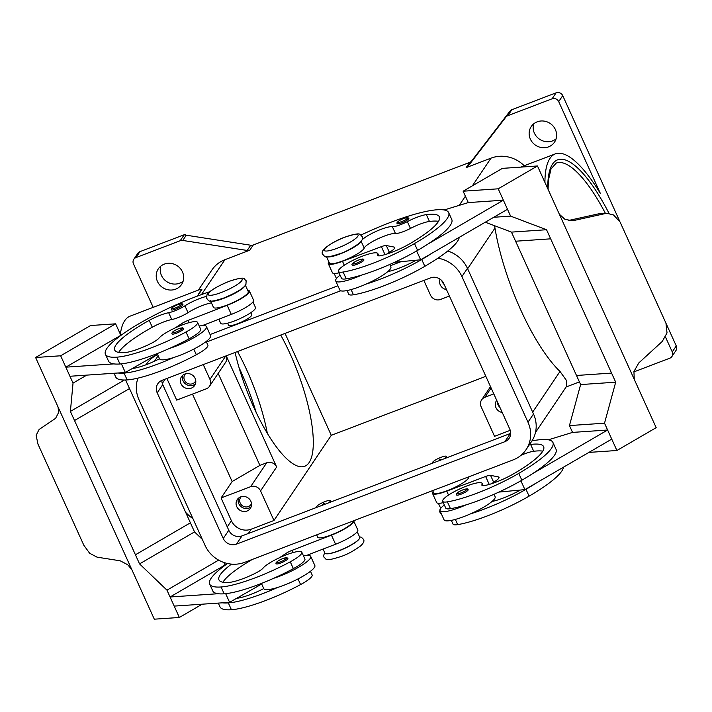 <?xml version="1.0" encoding="UTF-8"?>
<svg xmlns="http://www.w3.org/2000/svg" width="712" height="712" viewBox="0 0 712 712"><rect width="100%" height="100%" fill="white"/><g stroke="black" fill="none" stroke-linecap="round" stroke-linejoin="round"><path stroke-width="1.07" d="M256.16 412.435A101.896 30.073 69.1 0 0 240.38 370.462A101.896 30.073 69.1 0 0 238.983 367.419M352.44 521.22L352.52 521.398A19.108 3.72 155.6 0 1 351.63 523.48A19.108 3.72 155.6 0 1 332.985 534.258A19.108 3.72 155.6 0 1 317.721 537.186L316.671 534.872M231.498 564.118A71.325 13.875 -24.4 0 0 218.967 579.906A71.325 13.875 -24.4 0 0 228.953 582.416A25.472 4.957 -24.4 0 0 255.305 573.276A12.736 2.474 -24.4 0 0 263.111 568.069A21.654 4.21 155.6 0 1 273.933 560.495A21.654 4.21 155.6 0 1 301.817 552.209A21.654 4.21 155.6 0 1 290.265 561.812A60.253 11.721 155.6 0 1 221.094 586.982A81.515 15.86 155.6 0 1 209.684 584.116A81.515 15.86 155.6 0 1 227.546 563.512M357.219 531.757L359.747 537.329A19.108 3.72 155.6 0 1 358.857 539.402A19.108 3.72 155.6 0 1 340.211 550.18A19.108 3.72 155.6 0 1 324.948 553.117L323.106 549.059M317.143 507.229A7.645 1.486 155.6 0 1 316.6 506.962A7.645 1.486 155.6 0 1 325.072 501.568A7.645 1.486 155.6 0 1 330.519 500.652A7.645 1.486 155.6 0 1 328.223 503.001M323.809 503.437L324.619 503.464L322.607 504.381L323.809 503.437M206.418 296.423A17.836 3.471 -24.4 0 0 184.924 305.813A12.736 2.474 155.6 0 1 168.664 312.71A17.836 3.471 -24.4 0 0 149.209 320.382A71.325 13.875 -24.4 0 0 114.712 350.082A71.325 13.875 -24.4 0 0 124.698 352.591A25.472 4.957 -24.4 0 0 151.051 343.451A12.736 2.474 -24.4 0 0 158.856 338.245A21.654 4.21 155.6 0 1 169.679 330.662A21.654 4.21 155.6 0 1 197.562 322.385L200.659 329.211A21.654 4.21 155.6 0 1 189.107 338.814A60.253 11.721 155.6 0 1 169.349 348.488A28.017 5.456 -24.4 0 0 205.955 328.606A28.017 5.456 -24.4 0 0 206.462 326.577L210.592 335.681A28.017 5.456 155.6 0 1 210.085 337.71A28.017 5.456 155.6 0 1 173.479 357.593A60.253 11.721 155.6 0 1 124.066 373.088A81.515 15.86 155.6 0 1 117.987 372.999L69.945 376.265L65.816 367.17L113.858 363.894A81.515 15.86 155.6 0 1 108.527 361.118L105.429 354.291A81.515 15.86 155.6 0 1 209.782 291.706M206.462 326.577A28.017 5.456 -24.4 0 0 199.226 326.06M183.625 328.65A6.372 1.237 155.6 0 1 176.567 333.154A6.372 1.237 155.6 0 1 172.019 333.91C171.503 332.397 173.675 330.688 178.516 328.757C185.289 327.102 181.391 327.805 183.625 328.65M432.647 490.613L433.697 492.927A19.108 3.72 -24.4 0 0 450.972 489.153A19.108 3.72 -24.4 0 0 468.469 477.93A17.836 3.471 155.6 0 1 469.404 476.586M529.452 444.635A17.836 3.471 155.6 0 1 530.609 444.448A71.325 13.875 155.6 0 1 543.639 446.655A71.325 13.875 155.6 0 1 513.753 473.729A25.472 4.957 155.6 0 1 485.735 485.344A12.736 2.474 155.6 0 1 481.882 485.228A12.736 2.474 155.6 0 1 481.971 484.552A21.654 4.21 -24.4 0 0 482.104 483.404A21.654 4.21 -24.4 0 0 477.396 482.852A21.654 4.21 -24.4 0 0 454.692 491.44A21.654 4.21 -24.4 0 0 442.668 501.301L445.765 508.128A21.654 4.21 -24.4 0 0 450.474 508.679A60.253 11.721 -24.4 0 0 466.36 504.763A60.253 11.721 -24.4 0 0 521.86 480.217A81.515 15.86 -24.4 0 0 532.3 473.827L607.621 430.021L572.546 432.407L548.409 439.802M442.668 501.301A21.654 4.21 -24.4 0 0 447.385 501.853A60.253 11.721 -24.4 0 0 518.763 473.391A81.515 15.86 -24.4 0 0 552.921 442.446A81.515 15.86 -24.4 0 0 531.935 440.924M451.328 520.383L452.992 524.05A21.654 4.21 -24.4 0 0 457.7 524.611A60.253 11.721 -24.4 0 0 529.087 496.148A81.515 15.86 -24.4 0 0 563.495 467.188M444.199 458.742A7.645 1.486 -24.4 0 0 446.495 456.392A7.645 1.486 -24.4 0 0 441.04 457.309A7.645 1.486 -24.4 0 0 432.576 462.711A7.645 1.486 -24.4 0 0 433.118 462.978M439.286 459.925L440.595 459.204L439.286 459.925M362.007 239.988A17.836 3.471 155.6 0 1 376.897 231.035A17.836 3.471 155.6 0 1 392.348 226.656A12.736 2.474 -24.4 0 0 407.362 221.61A17.836 3.471 155.6 0 1 426.355 214.624A71.325 13.875 155.6 0 1 439.384 216.831A71.325 13.875 155.6 0 1 409.507 243.905A25.472 4.957 155.6 0 1 381.481 255.519A12.736 2.474 155.6 0 1 377.627 255.394A12.736 2.474 155.6 0 1 377.716 254.727A21.654 4.21 -24.4 0 0 377.85 253.579A21.654 4.21 -24.4 0 0 373.141 253.018A21.654 4.21 -24.4 0 0 350.438 261.615A21.654 4.21 -24.4 0 0 338.414 271.468L341.511 278.294A21.654 4.21 -24.4 0 0 346.219 278.855A60.253 11.721 -24.4 0 0 362.105 274.939A28.017 5.456 155.6 0 1 335.708 280.928L339.829 290.033A28.017 5.456 -24.4 0 0 366.226 284.035A60.253 11.721 -24.4 0 0 421.735 259.488A81.515 15.86 -24.4 0 0 432.175 253.098L420.659 259.8L416.645 250.944M394.617 262.265L416.022 260.236A25.472 4.957 155.6 0 1 388.707 271.441A12.736 2.474 155.6 0 1 387.773 271.628A28.017 5.456 155.6 0 1 366.226 284.035M387.773 271.628A28.017 5.456 -24.4 0 0 390.363 268.913A28.017 5.456 -24.4 0 0 390.87 266.884L389.767 264.455M335.708 280.928A28.017 5.456 155.6 0 1 336.206 278.899A28.017 5.456 155.6 0 1 340.078 275.143M356.846 264.357A6.372 1.237 -24.4 0 0 363.903 259.853C361.438 258.954 365.772 258.322 358.795 259.96C355.457 261.26 350.642 264.134 352.307 265.113A6.372 1.237 -24.4 0 0 356.846 264.357M241.261 496.7A6.266 5.865 -146.1 0 0 245.409 506.926A6.266 5.865 -146.1 0 0 251.505 503.598M250.864 501.284A7.894 7.387 33.9 0 1 250.366 508.377A7.894 7.387 33.9 0 1 243.29 511.456A7.894 7.387 33.9 0 1 236.767 506.659A7.894 7.387 33.9 0 1 237.256 499.566A7.894 7.387 33.9 0 1 244.341 496.487A7.894 7.387 33.9 0 1 250.864 501.284M238.467 498.204A7.894 7.387 -146.1 0 0 238.769 503.669A7.894 7.387 -146.1 0 0 251.176 506.748M446.495 289.606A7.894 7.387 33.9 0 1 440.256 284.853A7.894 7.387 33.9 0 1 440.043 279.131M441.841 280.688A7.894 7.387 -146.1 0 0 442.268 281.872A7.894 7.387 -146.1 0 0 444.172 284.497M185.52 373.827A6.266 5.865 -146.1 0 0 189.668 384.044A6.266 5.865 -146.1 0 0 195.764 380.715M195.124 378.401A7.894 7.387 33.9 0 1 194.625 385.503A7.894 7.387 33.9 0 1 187.55 388.583A7.894 7.387 33.9 0 1 181.026 383.786A7.894 7.387 33.9 0 1 181.524 376.684A7.894 7.387 33.9 0 1 188.6 373.604A7.894 7.387 33.9 0 1 195.124 378.401M182.726 375.322A7.894 7.387 -146.1 0 0 183.037 380.795A7.894 7.387 -146.1 0 0 195.435 383.875M502.236 412.488A7.894 7.387 33.9 0 1 495.997 407.736A7.894 7.387 33.9 0 1 496.495 400.633A7.894 7.387 33.9 0 1 496.718 400.322M497.314 401.648A7.894 7.387 -146.1 0 0 498.008 404.745A7.894 7.387 -146.1 0 0 499.913 407.38M408.866 218.335A6.372 1.237 155.6 0 1 401.808 222.829A6.372 1.237 155.6 0 1 397.26 223.595C395.605 222.616 400.42 219.741 403.757 218.442C410.726 216.804 406.401 217.427 408.866 218.335M456.561 494.947A6.372 1.237 -24.4 0 0 461.1 494.181A6.372 1.237 -24.4 0 0 468.158 489.678C465.933 488.832 469.822 488.138 463.049 489.794C458.208 491.716 456.045 493.434 456.561 494.947M444.332 504.968A28.017 5.456 -24.4 0 0 440.461 508.733A28.017 5.456 -24.4 0 0 439.954 510.762A28.017 5.456 -24.4 0 0 466.36 504.763M494.021 494.279L495.125 496.709A28.017 5.456 155.6 0 1 494.618 498.738A28.017 5.456 155.6 0 1 492.028 501.462A28.017 5.456 155.6 0 1 470.481 513.868A28.017 5.456 155.6 0 1 444.083 519.858L439.954 510.762M599.201 213.716A5.091 1.62 -102.5 0 1 599.317 213.68L599.433 213.671A5.091 1.62 -102.5 0 0 599.317 213.68L568.425 220.506L599.433 213.671L607.576 213.458L613.53 214.98L620.019 221.904L665.942 323.141L667.028 332.913L662.249 341.457L638.806 362.924L633.938 371.513L634.25 379.336M559.347 214.205L564.883 219.278L572.083 220.738L574.175 220.435L569.974 220.72M432.175 253.098L507.496 209.292L503.366 200.197L468.291 202.582L463.129 191.208L502.396 168.37L537.471 165.976L558.519 212.39A15.281 13.297 86.1 0 0 558.724 212.826L634.926 380.813A15.281 13.297 86.1 0 0 635.122 381.258L656.179 427.663L616.912 450.5L604.524 423.195L615.693 382.184L550.661 238.832L515.595 241.217L550.661 238.832M250.838 312.657L251.754 314.686A12.736 2.474 155.6 0 1 237.648 323.684A12.736 2.474 155.6 0 1 228.561 325.206L227.635 323.177M197.562 322.385A21.654 4.21 155.6 0 1 186.01 331.988A60.253 11.721 155.6 0 1 116.839 357.157A81.515 15.86 155.6 0 1 105.429 354.291M245.07 285.717A19.108 3.72 155.6 0 1 244.278 286.82A19.108 3.72 155.6 0 1 227.626 296.77A19.108 3.72 155.6 0 1 211.17 301.096M245.168 284.747L248.266 291.573A19.108 3.72 155.6 0 1 247.375 293.647A19.108 3.72 155.6 0 1 228.73 304.425A19.108 3.72 155.6 0 1 213.466 307.362L210.369 300.535M206.213 341.466L207.886 345.133A21.654 4.21 155.6 0 1 196.334 354.745A60.253 11.721 155.6 0 1 127.163 379.914A81.515 15.86 155.6 0 1 115.753 377.048L114.036 373.266M252.965 301.933L255.492 307.504A19.108 3.72 155.6 0 1 254.602 309.578A19.108 3.72 155.6 0 1 235.957 320.356A19.108 3.72 155.6 0 1 220.693 323.293L218.851 319.225M182.922 304.549A6.372 1.237 155.6 0 1 175.864 309.053A6.372 1.237 155.6 0 1 171.316 309.818C170.8 308.305 172.971 306.587 177.813 304.665C184.586 303.009 180.688 303.704 182.922 304.549M280.822 562.978A6.372 1.237 155.6 0 1 276.274 563.744C274.618 562.765 279.433 559.881 282.771 558.591C289.74 556.953 285.414 557.576 287.879 558.475A6.372 1.237 155.6 0 1 280.822 562.978M303.481 555.885A28.017 5.456 155.6 0 1 310.717 556.41A28.017 5.456 155.6 0 1 310.209 558.439A28.017 5.456 155.6 0 1 273.604 578.322A60.253 11.721 155.6 0 1 224.191 593.808A81.515 15.86 155.6 0 1 218.112 593.719L170.07 596.994L174.2 606.099L229.593 602.325L225.677 593.683M310.717 556.41L314.846 565.506A28.017 5.456 -24.4 0 1 314.339 567.535A28.017 5.456 -24.4 0 1 277.733 587.418A28.017 5.456 155.6 0 1 263.805 588.655A28.017 5.456 155.6 0 1 263.769 588.566A12.736 2.474 -24.4 0 1 262.532 589.207A25.472 4.957 -24.4 0 1 236.633 598.311L229.593 602.325M131.791 569.547L127.679 564.714L120.23 560.816L97.028 557.149L89.641 553.251L83.847 545.276L37.932 444.039L36.143 435.317L39.107 429.47L55.598 418.336L58.624 412.471L58.037 406.97M133.26 572.768A15.281 6.924 -120.2 0 0 133.055 572.341L56.853 404.345A15.281 6.924 -120.2 0 0 56.657 403.909L35.6 357.495L90.575 325.526L115.629 323.818L60.654 355.786L73.033 383.101L70.39 411.429L74.52 420.525L129.504 388.556L74.52 420.525L139.552 563.886L166.973 590.168L179.353 617.473L154.308 619.182L133.26 572.768M280.715 335.041A91.706 27.065 -110.9 0 1 290.06 353.722A91.706 27.065 -110.9 0 1 304.665 466.298A91.706 27.065 -110.9 0 1 253.873 407.513A91.706 27.065 -110.9 0 1 235.076 352.458M267.347 433.377A91.706 27.065 69.1 0 0 246.85 370.213A91.706 27.065 69.1 0 0 237.514 351.523M544.929 182.414A110.814 32.699 -110.9 0 1 549.967 158.411A110.814 32.699 -110.9 0 1 555.36 153.863A110.814 32.699 -110.9 0 1 600.474 193.691L558.706 101.611L562.729 95.63L619.76 221.352M535.468 432.531L566.636 386.207L566.565 380.6L560.006 371.442A110.814 32.699 -110.9 0 1 494.974 228.089L494.537 225.704M120.346 334.213A110.814 32.699 -110.9 0 1 124.734 320.685A110.814 32.699 -110.9 0 1 130.127 316.137L199.289 289.748L201.87 289.579A110.814 32.699 69.1 0 0 199.778 292.045A110.814 32.699 69.1 0 0 198.034 295.284L196.93 296.263M249.761 250.206L253.276 244.972A5.091 4.761 33.9 0 1 250.731 245.231L247.206 250.464A5.091 4.761 -146.1 0 0 249.761 250.206L224.93 259.684A30.572 28.596 -146.1 0 0 211.954 269.919L198.39 290.096M507.834 115.682L511.857 109.71A5.091 4.761 -146.1 0 0 510.709 110.342L510.21 111.09A5.091 4.761 -146.1 0 0 509.356 111.935L471.673 160.921A5.091 4.761 33.9 0 1 469.68 162.398L466.155 167.623A5.091 4.761 -146.1 0 0 468.158 166.145L505.84 117.16A5.091 4.761 33.9 0 1 507.834 115.682L552.094 98.799A5.091 4.761 33.9 0 1 558.706 101.611M184.239 234.729L180.216 240.709A5.091 4.761 33.9 0 1 182.77 240.451L186.286 235.218A5.091 4.761 -146.1 0 0 185.031 235.183L185.529 234.435A5.091 4.761 -146.1 0 0 185.485 234.435A5.091 4.761 -146.1 0 0 184.239 234.729L139.979 251.621A5.091 4.761 -146.1 0 0 137.816 253.33L133.794 259.302A5.091 4.761 33.9 0 1 135.956 257.602L139.979 251.621M153.187 307.344L133.473 263.885A5.091 4.761 33.9 0 1 133.794 259.302M562.729 95.63A5.091 4.761 -146.1 0 0 556.116 92.818L552.094 98.799M671.932 356.498L675.955 350.518A5.091 4.761 -146.1 0 0 676.275 345.943L672.253 351.915A5.091 4.761 33.9 0 1 669.769 358.207L633.867 371.904M160.779 266.155A14.009 13.11 -146.1 0 0 161.455 275.455A14.009 13.11 -146.1 0 0 183.135 281.195M157.441 281.436A14.009 13.11 33.9 0 1 158.322 268.842A14.009 13.11 33.9 0 1 170.871 263.378A14.009 13.11 33.9 0 1 182.45 271.886A14.009 13.11 33.9 0 1 181.569 284.48A14.009 13.11 33.9 0 1 169.011 289.944A14.009 13.11 33.9 0 1 157.441 281.436M533.715 123.835A14.009 13.11 -146.1 0 0 534.392 133.144A14.009 13.11 -146.1 0 0 556.063 138.876M530.369 139.116A14.009 13.11 33.9 0 1 531.25 126.522A14.009 13.11 33.9 0 1 543.808 121.067A14.009 13.11 33.9 0 1 555.387 129.575A14.009 13.11 33.9 0 1 554.506 142.169A14.009 13.11 33.9 0 1 541.948 147.624A14.009 13.11 33.9 0 1 530.369 139.116M672.253 351.915L665.542 337.132M666.192 323.711L676.275 345.943M524.219 165.754A30.572 28.596 -146.1 0 0 490.986 158.153L466.155 167.623M186.286 235.218L250.731 245.231M253.276 244.972L469.68 162.398M511.857 109.71L556.116 92.818M185.529 234.435L185.868 235.174M192.979 518.754A110.814 32.699 -110.9 0 1 185.672 512.391M247.206 250.464L182.77 240.451M285.04 333.385L331.285 435.317L485.833 376.337M180.216 240.709L135.956 257.602M201.87 289.579L198.034 295.284M226.22 355.84L276.648 467.001A7.645 7.147 -146.1 0 0 266.724 462.773L259.907 465.381L232.139 481.526L192.48 394.092M203.267 364.597L209.978 379.407A7.645 7.147 33.9 0 1 209.497 386.278L225.588 362.372A7.645 7.147 -146.1 0 0 226.211 355.84M218.175 373.382L259.907 465.381M331.285 435.317L273.978 520.49L260.556 490.906A7.645 7.147 -146.1 0 0 250.642 486.679L221.076 497.964L232.139 481.526M209.497 386.278A7.645 7.147 33.9 0 1 206.257 388.832L176.692 400.117L166.884 378.481M273.978 520.49L251.238 529.167A15.281 14.293 33.9 0 1 231.4 520.721L221.076 497.964M510.237 430.324L494.555 436.314L481.134 406.73A7.645 7.147 33.9 0 1 481.615 399.859A7.645 7.147 33.9 0 1 484.863 397.305L493.799 393.887M35.6 357.495L60.654 355.786M202.341 539.411L194.527 531.917L190.398 522.813L135.422 554.782L190.398 522.813L125.615 379.994M121.823 334.729L65.816 367.17M120.782 335.192L115.629 323.818M86.748 375.126L73.033 383.101M124.404 380.012L70.39 411.429M223.888 562.48L225.036 565.025L170.07 596.994M194.527 531.917L139.552 563.886M218.637 560.122L166.973 590.168M202.199 604.185L179.353 617.473M218.112 593.719A81.515 15.86 155.6 0 1 212.781 590.942L209.684 584.116M225.036 565.025L226.078 564.554M301.817 552.209L304.914 559.036A21.654 4.21 155.6 0 1 293.362 568.639A60.253 11.721 155.6 0 1 273.604 578.322M310.468 571.291L312.141 574.967A21.654 4.21 155.6 0 1 300.58 584.57A60.253 11.721 155.6 0 1 231.418 609.739A81.515 15.86 155.6 0 1 220.008 606.873L218.29 603.091M157.441 354.184L125.339 372.492L117.987 372.999M175.285 327.867L181.667 323.622A7.645 1.486 155.6 0 1 187.977 320.453L227.181 305.315A20.381 3.969 -24.4 0 0 249.431 291.048L253.552 300.153A20.381 3.969 155.6 0 1 231.311 314.419L202.324 325.607M125.339 372.492L121.423 363.859M249.431 291.048A20.381 3.969 -24.4 0 0 247.696 290.318M211.428 302.867A17.836 3.471 -24.4 0 0 188.021 312.639A12.736 2.474 155.6 0 1 171.761 319.537A17.836 3.471 -24.4 0 0 152.306 327.208A71.325 13.875 -24.4 0 0 118.673 352.404M132.379 368.478A25.472 4.957 -24.4 0 0 158.278 359.382A12.736 2.474 -24.4 0 0 159.506 358.741M169.349 348.488A60.253 11.721 155.6 0 1 119.936 363.983A81.515 15.86 155.6 0 1 113.858 363.894M604.328 213.778L574.175 220.435M537.471 165.976L498.204 188.814L510.593 216.119L546.54 229.727L550.67 238.832M611.563 373.088L576.489 375.473L511.465 232.112L546.54 229.727M511.465 232.112L485.29 222.206M493.79 217.267L510.593 216.119M463.129 191.208L498.204 188.814M503.366 200.197L428.046 243.993A81.515 15.86 -24.4 0 0 451.764 219.447L448.667 212.621A81.515 15.86 -24.4 0 0 360.993 235.049M576.498 375.473L580.627 384.578L569.449 425.58L572.546 432.407M580.627 384.578L615.693 382.184M569.449 425.58L604.524 423.195M588.904 452.405L616.912 450.5M470.481 513.868A60.253 11.721 -24.4 0 0 525.99 489.322A81.515 15.86 -24.4 0 0 536.43 482.923L611.75 439.126L607.621 430.021M520.899 480.778L524.913 489.625L520.276 490.061A25.472 4.957 155.6 0 1 492.962 501.275A12.736 2.474 155.6 0 1 492.028 501.462M536.43 482.923L524.913 489.625M532.3 473.827A81.515 15.86 -24.4 0 0 556.019 449.272L552.921 442.446M444.155 209.969L468.291 202.582M326.585 256.81L329.442 263.102A19.108 3.72 -24.4 0 0 346.717 259.328A19.108 3.72 -24.4 0 0 364.215 248.096A17.836 3.471 155.6 0 1 378.01 238.76A17.836 3.471 155.6 0 1 395.445 233.483A12.736 2.474 -24.4 0 0 410.459 228.436A17.836 3.471 155.6 0 1 429.452 221.45A71.325 13.875 155.6 0 1 438.521 221.334M389.001 253.303L387.462 253.454L389.428 252.306A12.736 2.474 -24.4 0 0 394.768 247.473A12.736 2.474 -24.4 0 0 394.083 247.064L386.296 245.533A7.645 1.486 -24.4 0 0 381.383 246.646L342.49 261.313A20.381 3.969 155.6 0 1 328.285 263.627A20.381 3.969 155.6 0 1 328.873 261.847M420.659 259.8L416.022 260.236M328.285 263.627L332.415 272.732A20.381 3.969 -24.4 0 0 339.028 272.812M362.105 274.939A60.253 11.721 -24.4 0 0 417.606 250.393A81.515 15.86 -24.4 0 0 428.046 243.993M347.073 290.558L348.738 294.225A21.654 4.21 -24.4 0 0 353.446 294.786A60.253 11.721 -24.4 0 0 424.833 266.315A81.515 15.86 -24.4 0 0 459.24 237.363M327.146 256.836A19.108 3.72 -24.4 0 0 345.284 251.772A19.108 3.72 -24.4 0 0 361.037 241.466M338.414 271.468A21.654 4.21 -24.4 0 0 343.131 272.029A60.253 11.721 -24.4 0 0 414.509 243.566A81.515 15.86 -24.4 0 0 448.667 212.621M423.845 280.421L430.555 295.231A7.645 7.147 -146.1 0 0 440.479 299.458L449.414 296.041M330.519 500.652L330.724 501.106A7.645 1.486 155.6 0 1 329.95 502.343M446.495 456.392L446.7 456.846A7.645 1.486 155.6 0 1 445.926 458.083M210.067 334.533L337.888 285.761M390.354 265.736L401.052 261.66M447.777 251.016A30.572 28.596 33.9 0 1 467.446 268.353L533.511 413.983A30.572 28.596 33.9 0 1 531.588 441.458L526.052 449.681A30.572 28.596 33.9 0 1 513.076 459.925L244.75 562.32A30.572 28.596 33.9 0 1 205.074 545.428L139.009 399.797A30.572 28.596 33.9 0 1 137.986 378.108M146.022 364.767L146.467 364.099A30.572 28.596 33.9 0 1 157.637 354.62M161.838 380.413A10.191 9.532 -146.1 0 0 162.737 384.631L228.792 530.271A10.191 9.532 -146.1 0 0 242.018 535.896L510.353 433.501A10.191 9.532 -146.1 0 0 510.682 433.368M430.502 277.885A10.191 9.532 33.9 0 1 443.727 283.51L509.792 429.14A10.191 9.532 33.9 0 1 509.142 438.307A10.191 9.532 33.9 0 1 504.817 441.716L236.491 544.119A10.191 9.532 33.9 0 1 223.265 538.486L157.201 392.855A10.191 9.532 33.9 0 1 157.841 383.697A10.191 9.532 33.9 0 1 162.167 380.279L430.502 277.885M437.916 258.189A30.572 28.596 33.9 0 1 461.919 276.567L527.984 422.198A30.572 28.596 33.9 0 1 526.052 449.681M206.471 342.018L340.745 290.772M521.024 455.271A17.836 3.471 155.6 0 1 533.706 451.274A71.325 13.875 155.6 0 1 542.775 451.159M520.276 490.061L498.872 492.09M443.282 502.645A20.381 3.969 155.6 0 1 436.67 502.556L432.54 493.461A20.381 3.969 -24.4 0 0 446.744 491.138L485.628 476.47A7.645 1.486 155.6 0 1 490.55 475.358L498.338 476.889A12.736 2.474 155.6 0 1 499.014 477.298A12.736 2.474 155.6 0 1 493.683 482.14L491.867 483.608M433.127 491.672A20.381 3.969 -24.4 0 0 432.54 493.461M491.716 483.279L493.256 483.137M173.479 357.593A28.017 5.456 155.6 0 1 159.55 358.83A28.017 5.456 155.6 0 1 159.515 358.741M277.733 587.418A60.253 11.721 155.6 0 1 228.321 602.913A81.515 15.86 155.6 0 1 222.242 602.824M252.395 559.401A71.325 13.875 -24.4 0 0 222.927 582.229M353.624 520.775A20.381 3.969 155.6 0 1 353.677 520.873A20.381 3.969 155.6 0 1 331.436 535.139L292.232 550.278A7.645 1.486 -24.4 0 0 285.921 553.447L279.54 557.692M306.578 555.44L335.566 544.244A20.381 3.969 -24.4 0 0 357.807 529.977L353.677 520.873M236.633 598.311L261.696 584.009M358.75 539.518A18.592 3.622 155.6 0 1 338.779 550.901A18.592 3.622 155.6 0 1 327.253 553.803M221.521 292.41A18.592 3.622 155.6 0 1 208.589 293.291A18.592 3.622 155.6 0 1 228.863 281.498A18.592 3.622 155.6 0 1 241.795 280.617A18.592 3.622 155.6 0 1 221.521 292.41M178.463 328.802A5.349 1.041 155.6 0 1 182.183 328.552A5.349 1.041 155.6 0 1 176.353 331.943A5.349 1.041 155.6 0 1 172.633 332.192A5.349 1.041 155.6 0 1 178.463 328.802M468.469 477.93L468.096 477.093M450.474 508.679L447.385 501.853M457.7 524.611L455.342 519.413M356.641 263.146A5.349 1.041 -24.4 0 0 362.47 259.755A5.349 1.041 -24.4 0 0 358.75 260.005A5.349 1.041 -24.4 0 0 352.921 263.395A5.349 1.041 -24.4 0 0 356.641 263.146M337.497 248.15A18.592 3.622 -24.4 0 0 357.762 236.357A18.592 3.622 -24.4 0 0 344.83 237.238A18.592 3.622 -24.4 0 0 324.565 249.031A18.592 3.622 -24.4 0 0 337.497 248.15M377.716 254.727L378.188 255.777M401.595 221.619A5.349 1.041 -24.4 0 0 407.424 218.228A5.349 1.041 -24.4 0 0 403.704 218.486A5.349 1.041 -24.4 0 0 397.875 221.877A5.349 1.041 -24.4 0 0 401.595 221.619M463.005 489.829A5.349 1.041 -24.4 0 0 457.175 493.22A5.349 1.041 -24.4 0 0 460.887 492.971A5.349 1.041 -24.4 0 0 466.725 489.58A5.349 1.041 -24.4 0 0 463.005 489.829M186.01 331.988L189.107 338.814M193.771 349.103L196.334 354.745M177.76 304.7A5.349 1.041 155.6 0 1 181.48 304.451A5.349 1.041 155.6 0 1 175.65 307.842A5.349 1.041 155.6 0 1 171.93 308.1A5.349 1.041 155.6 0 1 177.76 304.7M280.608 561.768A5.349 1.041 155.6 0 1 276.888 562.026A5.349 1.041 155.6 0 1 282.717 558.626A5.349 1.041 155.6 0 1 286.438 558.377A5.349 1.041 155.6 0 1 280.608 561.768M548.089 189.374L548.391 180.385L551.026 168.886L556.268 163.066A101.896 30.073 -110.9 0 1 605.423 213.404M609.134 213.582A104.441 30.821 69.1 0 0 552.548 164.098A104.441 30.821 69.1 0 0 547.813 188.778M468.158 166.145L471.673 160.921M509.356 111.935L505.84 117.16M201.443 294.599L224.93 259.684M459.231 205.359L465.399 196.192M472.359 185.841L490.986 158.153M532.656 412.097L560.006 371.442M467.624 268.736L494.974 228.089M250.642 486.679L266.724 462.773M165.184 379.131L162.283 383.448M231.4 520.721L227.262 526.88M484.863 397.305L491.12 387.995M182.254 324.921L181.667 323.622M188.992 322.687L187.977 320.453M231.311 314.419L227.181 305.315M124.066 373.088L127.163 379.914M184.924 305.813L188.021 312.639M168.664 312.71L171.761 319.537M149.209 320.382L152.306 327.208M116.839 357.157L119.936 363.983M394.626 248.257L394.083 247.064M389.384 252.333L386.296 245.533M384.987 254.602L381.383 246.646M344.27 265.238L342.49 261.313M351.096 289.588L353.446 294.786M421.735 259.488L424.833 266.315M361.144 241.332L364.215 248.096M392.348 226.656L395.445 233.483M407.362 221.61L410.459 228.436M426.355 214.624L429.452 221.45M343.131 272.029L346.219 278.855M414.509 243.566L417.606 250.393M260.556 490.906L276.648 467.001M209.978 379.407L225.704 356.036M251.238 529.167L248.328 533.493M510.353 433.501L504.817 441.716M242.018 535.896L236.491 544.119M228.792 530.271L223.265 538.486M162.737 384.631L157.201 392.855M467.446 268.353L461.919 276.567M533.511 413.983L527.984 422.198M158.162 355.76L154.504 361.198M529.087 496.148L525.99 489.322M521.86 480.217L518.763 473.391M482.442 485.611L481.971 484.552M533.706 451.274L530.609 444.448M446.744 491.138L448.524 495.071M485.628 476.47L489.242 484.427M490.55 475.358L493.638 482.158M498.338 476.889L498.881 478.081M231.418 609.739L228.321 602.913M300.58 584.57L298.025 578.927M224.191 593.808L221.094 586.982M293.362 568.639L290.265 561.812M331.436 535.139L335.566 544.244M292.232 550.278L293.246 552.521M285.921 553.447L286.509 554.746M324.708 552.583L323.631 555.52L323.969 557.122C326.95 559.418 324.04 561.848 341.11 556.49C347.242 554.443 353.775 550.892 360.708 545.846C363.725 542.989 364.624 540.791 363.405 539.233L361.34 537.249L359.507 536.803M322.687 254.371C325.66 256.667 322.75 259.097 339.82 253.739C345.961 251.692 352.493 248.141 359.418 243.095C362.435 240.238 363.343 238.03 362.123 236.482C359.142 234.186 362.052 231.756 344.982 237.114C338.85 239.161 332.317 242.712 325.393 247.758C322.367 250.615 321.468 252.822 322.687 254.371M206.711 298.631L206.925 294.919C208.954 291.226 216.315 286.705 229.006 281.373C247.278 275.393 243.433 279.327 246.147 280.742L245.934 284.444C243.905 288.137 236.544 292.659 223.853 297.99C205.59 303.971 209.426 300.046 206.711 298.631M440.683 508.332L439.642 511.821L441.76 514.74M440.71 508.386L438.396 503.286M432.576 462.711L432.78 463.165M377.85 253.579L378.882 255.857M602.699 213.351L607.576 213.458M261.429 583.431L263.805 588.655M555.36 153.863L520.614 167.124M579.408 381.899L566.12 386.972M153.908 356.196L153.276 357.139M481.615 399.859L490.515 386.643M334.142 273.461L336.456 278.561M482.104 483.404L483.137 485.691M157.183 353.606L159.55 358.83"/></g></svg>
